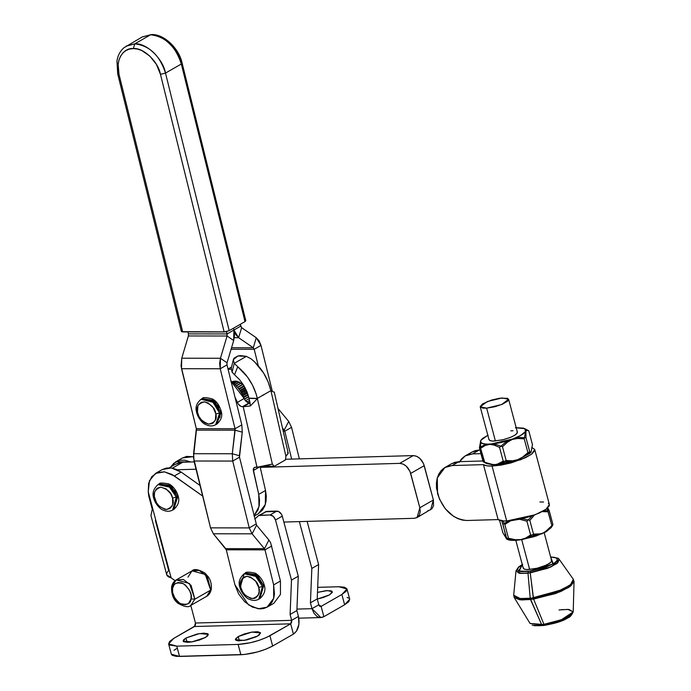 <?xml version="1.0" encoding="UTF-8"?>
<svg xmlns="http://www.w3.org/2000/svg" width="691" height="691" viewBox="0 0 691 691"><rect width="100%" height="100%" fill="white"/><g stroke="black" fill="none" stroke-linecap="round" stroke-linejoin="round"><path stroke-width="1.04" d="M317.489 592.403L327.499 590.572L332.336 591.807L329.486 594.891L332.302 592.377L331.827 591.185L330.885 590.814L325.711 590.71L317.489 592.403M257.734 635.996L244.13 640.445L235.398 639.624L238.248 636.541L235.432 639.054L235.907 640.246L238.222 640.833L246.739 639.944L255.981 636.895L259.116 635.107L260.559 632.826L257.76 631.712L251.679 632.127L244.346 633.941L238.248 636.541L251.861 632.101L260.585 632.921L257.734 635.996M239.406 640.877L238.248 636.541L239.406 640.877M205.46 637.465L191.848 641.904L183.124 641.084L185.974 638.009L199.578 633.561L208.311 634.381L205.46 637.465L207.784 635.729L208.276 634.295L207.801 633.759L203.733 633.137L196.97 634.062L185.974 638.009L183.642 639.745L183.15 641.179L183.633 641.706L187.693 642.336L192.029 641.879L199.354 640.065L205.46 637.465M187.123 642.336L185.974 638.009L187.123 642.336M321.125 606.37L318.784 604.789L317.221 598.924L318.611 564.556L307.124 521.385L318.611 564.556L311.831 568.434L299.367 521.61L311.831 568.434L318.611 564.556L317.221 598.933L310.44 602.811L311.831 568.434L310.44 602.811L317.221 598.933L318.784 604.789L312.004 608.676L313.947 613.219L316.893 616.337L318.594 617.201L322.153 617.374L323.872 616.674L321.125 606.37L319.924 606.404L321.125 606.37L341.89 594.476L321.125 606.37L319.752 606.301L318.784 604.789L312.004 608.676L310.44 602.811L312.004 608.676L296.94 609.091L312.004 608.676L320.84 617.555L323.872 616.674L321.125 606.37L320.512 606.543M155.363 520.392L168.682 570.464C165.356 574.048 166.168 576.501 171.126 577.814L175.108 580.682L171.126 577.814L148.245 491.828L148.79 496.216L152.253 509.241L150.94 515.503L166.73 574.843L171.126 577.814L148.245 491.828L148.79 496.216L152.253 509.241L150.94 515.521M162.005 469.716L166.272 468.075L171.083 467.928L176.145 469.293L181.137 472.074L174.357 475.961L202.662 496.043L171.895 474.397L164.303 471.815L157.272 472.592L151.787 476.635L148.634 483.363L148.245 491.828L149.455 480.703L155.51 473.43L164.484 471.832L174.357 475.961L181.137 472.074L171.264 467.954L162.29 469.543L155.527 473.421M181.137 472.074L200.062 485.497L181.137 472.074M265.24 511.755L278.473 511.435L281.444 514.156L282.282 516.125L298.27 576.208L296.88 610.585L298.443 616.441C300.015 624.526 298.339 630.425 293.407 634.122L272.643 646.016L265.828 649.203L257.397 651.976L244.545 654.472L176.404 656.39L172.266 655.336L171.351 654.204L179.53 656.45L176.784 646.145L238.127 644.427L240.865 654.731C252.301 653.945 262.9 651.043 272.643 646.016L269.905 635.72C260.153 640.738 249.563 643.641 238.127 644.427L240.865 654.731L179.53 656.45L176.784 646.145L168.613 643.917L173.709 638.415L194.473 626.521L290.661 623.826L293.407 634.122L272.643 646.016L269.905 635.72L290.661 623.826L293.407 634.122L296.379 631.298L298.918 624.388L298.443 616.441L291.662 620.328L290.099 614.463L296.88 610.585L298.443 616.441L291.662 620.328L290.099 614.463L291.49 580.095L298.27 576.208L296.88 610.585L290.099 614.463L291.49 580.095L275.502 520.003L282.282 516.125L298.27 576.208L291.49 580.095L275.502 520.003L273.325 516.402L270.017 514.968C272.6 515.21 274.422 516.885 275.502 520.003L282.282 516.125C281.202 512.998 279.38 511.323 276.797 511.09L270.017 514.968L259.851 515.253L266.631 511.375L276.797 511.09L270.017 514.968L258.641 515.546L254.798 519.071L258.486 515.633L266.631 511.375L258.503 515.616M195.458 625.105L195.467 623.023L291.662 620.328L290.661 623.826L266.769 637.327L258.995 640.367L250.228 642.768L238.127 644.427L176.784 646.145L169.528 645.031L168.664 644.09L169.545 641.524L173.709 638.415L195.061 625.96M173.985 650.309L176.455 648.719M190.699 605.109L195.467 623.023L190.699 605.109M290.661 623.826L194.473 626.521L195.467 623.023L291.662 620.328L291.645 622.401L290.661 623.826M338.815 586.745L317.687 587.333L338.815 586.745L346.986 588.974L341.89 594.476L344.628 604.78L341.89 594.476L346.053 591.366L346.934 588.81L344.386 587.186L338.815 586.745M349.672 599.106L348.791 601.671L344.628 604.78L349.724 599.27L346.986 588.991M317.264 599.088L323.388 597.49L329.486 594.891L317.264 599.088M344.628 604.78L323.872 616.674L344.628 604.78M347.132 597.482L348.817 598.156M170.832 466.891L175.851 461.778L190.768 461.994L184.644 460.154L179.824 460.301L173.726 463.298L170.789 466.961M193.938 456.768L186.605 456.414L182.346 458.064M193.437 456.639L182.631 457.891L175.868 461.769M240.243 324.338L240.693 326.152L233.912 330.039L233.463 328.225L233.912 330.039L240.693 326.152L241.625 327.672L240.243 324.338M234.301 337.7L238.637 337.7L233.912 330.039L233.688 340.542L227.089 335.999L227.132 333.926L233.912 330.039L234.491 335.325L233.688 340.542L227.045 362.801L220.446 358.266L219.643 363.483L220.222 368.769L227.002 364.883L227.045 362.801L220.446 358.266L181.742 358.214L181.508 368.718L220.222 368.769L220.446 358.266L227.089 335.999L188.384 335.956L181.742 358.214L220.446 358.266L227.089 335.999L188.384 335.956L188.427 333.874L188.384 335.956L181.742 358.214L181.051 366.118L196.339 428.696L193.575 453.702L194.007 461.009L232.712 461.061L239.492 457.174L239.406 455.723L232.288 453.754L232.712 461.061L232.288 453.754L193.575 453.702L232.288 453.754L235.044 428.748L241.824 424.861L227.002 364.883L227.045 362.801L233.688 340.542L227.089 335.999L226.57 331.637L227.132 333.926L233.912 330.039L235.778 334.582L238.637 337.7L241.625 327.672L238.637 337.7L253.277 347.78L254.21 349.292L260.991 345.405L272.28 391.089L260.991 345.405L259.125 340.862L256.266 337.744L253.277 347.78L238.637 337.7L234.301 337.7M258.287 365.781L254.21 349.292L260.991 345.405L256.266 337.744L253.277 347.78L231.537 347.746L253.277 347.78L254.21 349.292L231.079 349.266L254.21 349.292L258.287 365.781M241.625 327.672L256.266 337.744L241.625 327.672M283.198 431.227L284.787 431.227L284.217 430.052L288.717 421.415L291.559 427.34L288.717 421.415L278.024 408.536L288.717 421.415L284.217 430.052L282.446 427.919L284.217 430.052L282.93 430.052M284.787 431.227L291.559 427.34L299.358 458.867L291.559 427.34L284.787 431.227L291.671 459.092L284.787 431.227M228.142 369.521L231.114 369.072L228.142 369.521M231.407 367.068L228.021 369.011M263.616 395.027L262.874 395.01M231.209 381.993L235.234 381.069L237.471 381.406L243.267 384.619M249.71 401.402L249.339 402.836M231.243 368.312L232.098 372.121L234.24 363.319L237.747 366.757L234.508 374.764L232.098 372.121L234.24 363.319L233.333 359.717L234.102 358.128L237.825 356.003L240.477 355.615L246.393 356.366L234.24 363.319L237.747 366.757C247.663 375.049 254.193 385.595 257.354 398.405L270.915 390.64L285.901 456.285L285.452 459.912L285.901 456.285L288.199 453.106L274.249 392.022M232.098 372.121L231.217 368.407M234.24 363.319L233.351 359.622L237.885 355.986L246.393 356.366L234.24 363.319M251.308 358.992L246.393 356.366L251.308 358.992L254.746 362.024L263.651 373.114L268.039 381.665L270.915 390.64C267.754 377.83 261.215 367.284 251.308 358.992M230.716 381.069L234.888 384.438L238.62 388.592L241.755 393.352L245.046 400.184L247.741 402.482L250.012 402.844L249.045 398.361L257.354 398.405L249.002 398.154L246.877 391.529L243.629 385.207L239.44 379.514L234.508 374.764L237.747 366.757L247.395 376.906L252.457 385.077L256.119 393.896L257.397 398.612L249.045 398.361L257.354 398.405L270.915 390.64M254.081 516.16L258.322 513.733L265.318 504.508L265.517 490.472L260.084 466.667L265.517 490.472L258.736 494.359L253.303 470.554L259.142 467.202L253.303 470.554L254.262 467.453L255.299 467.202L263.176 466.667L272.349 464.058L274.154 466.382L265.793 466.08M258.235 513.784L262.511 510.044L264.757 506.088L266.035 501.346L266.294 496.06L265.517 490.472L258.736 494.359L258.987 506.702L253.994 515.823L257.976 509.975L259.263 505.233L259.514 499.947L258.736 494.359L253.217 469.249L254.297 467.427L257.009 467.254L243.189 406.731L257.009 467.254L272.349 464.058L257.397 398.612L250.375 405.945L242.446 406.714C240.218 406.455 238.533 405.012 237.384 402.387L244.165 398.5C245.314 401.134 246.998 402.577 249.226 402.827L242.446 406.714L249.969 402.853L243.189 406.731L250.375 405.945L250.012 402.844L250.375 405.945L257.397 398.612L272.349 464.058L274.154 466.382L285.452 459.912M235.009 397.29L237.384 402.387L244.165 398.5L231.053 381.302M234.975 397.23L238.265 404.062L240.96 406.36L242.446 406.714L249.969 402.853M274.241 392.272L270.958 390.847L285.901 456.285L288.207 453.443L287.62 452.38M247.179 392.272L242.584 394.906L247.179 392.272M242.049 393.879L246.739 391.192M242.722 395.192L247.292 392.574M245.21 387.971L240.226 390.83M239.907 390.363L244.942 387.47L239.907 390.363M239.086 389.206L244.251 386.243L239.086 389.206M244.096 385.975L238.896 388.955L244.096 385.975M238.749 388.757L243.975 385.768L238.749 388.757M237.721 387.47L243.033 384.421L237.721 387.47M236.365 385.932L241.271 383.116M242.8 384.222L237.531 387.245L242.8 384.222M241.029 382.961L236.184 385.733M235.07 384.611L239.44 382.106L235.07 384.611M231.77 381.812L232.306 381.501L231.77 381.812M233.731 381.156L232.124 382.08L233.731 381.156M232.202 382.14L233.964 381.13L232.202 382.14M235.493 381.087L232.815 382.615L235.493 381.087M232.927 382.71L235.735 381.104L232.927 382.71M237.324 381.363L233.757 383.41L237.324 381.363M233.904 383.54L237.583 381.432L233.904 383.54M239.19 381.993L234.905 384.446L239.19 381.993M249.511 402.231L248.605 402.758L249.511 402.231M248.89 402.801L249.442 402.482M249.114 398.655L245.478 400.737M244.476 399.225L248.674 396.824M246.246 390.087L241.461 392.834M241.021 392.082L245.875 389.292L241.021 392.082M240.399 391.097L245.357 388.256M247.974 394.475L243.552 396.997M242.973 395.71L247.499 393.119M249.511 400.486L246.868 401.998M248.622 396.617L244.389 399.044M243.776 397.515L248.147 395.01M258.754 587.445C260.585 592.723 258.52 596.454 252.56 598.631C245.53 596.48 241.608 592.766 240.796 587.488L239.82 587.186L240.796 587.488C238.974 582.211 241.038 578.488 246.989 576.303C254.029 578.453 257.95 582.168 258.754 587.445L262.52 586.469L258.754 587.445L259.142 591.721L258.097 595.348L255.791 597.775L254.262 598.415L250.755 598.423L245.4 595.374L242.55 591.755L240.796 587.488L240.762 581.286L242.472 578.194L243.768 577.166L246.989 576.303L250.643 577.149L255.696 581.243L258.754 587.445M240.693 587.488L241.772 590.252M259.324 598.89L259.902 598.587L263.651 585.821L259.902 598.587L258.771 599.235L262.52 586.469L258.771 599.235C255.834 600.764 252.751 600.799 249.503 599.339C246.583 598.587 241.28 593.154 239.82 587.186C238.145 582.383 239.596 577.909 244.173 573.755L254.824 575.102L262.52 586.469L256.672 576.588L244.173 573.755L240.425 586.521M263.651 585.821L262.52 586.469L264.247 585.156L263.651 585.821L255.946 574.454L245.305 573.107L257.803 575.94L263.651 585.821M246.411 393.74L246.039 393.291M245.175 392.091L244.545 391.063M215.825 413.909C217.294 419.221 214.91 422.624 208.656 424.11C201.625 421.285 197.894 417.269 197.462 412.061L196.443 411.577L197.462 412.061C195.985 406.749 198.377 403.345 204.622 401.86C211.662 404.684 215.393 408.701 215.825 413.909L219.634 413.158L215.825 413.909L215.393 419.938L213.415 422.745L212.016 423.618L208.656 424.11L204.985 422.909L201.573 420.197L198.93 416.388L197.462 412.061L197.885 406.04L198.723 404.468L201.262 402.352L204.622 401.86L208.293 403.06L213.156 407.578L215.825 413.909M197.289 412.043L198.637 415.775M215.635 424.758L219.634 413.158L215.635 424.758C212.431 426.399 209.071 426.304 205.564 424.464C202.42 423.358 197.471 417.468 196.443 411.577C195.216 407.068 196.754 402.965 201.038 399.277L212.154 400.953L219.634 413.158L214.011 402.559L201.038 399.277L202.169 398.629L215.134 401.912L220.766 412.51L219.634 413.158L220.766 412.51L216.767 424.11L221.353 411.801L220.766 412.51L213.286 400.305L202.169 398.629C202.463 397.204 205.797 397.282 212.163 398.88C216.421 400.927 219.479 405.228 221.353 411.801C222.58 416.319 221.051 420.422 216.767 424.11L215.635 424.758M219.824 417.563L220.515 412.648M219.168 407.612L217.613 404.9M154.724 498.565C152.815 493.305 154.801 489.504 160.675 487.155C167.706 489.142 171.67 492.778 172.56 498.073L176.317 497.036L170.418 487.328L158.04 484.607L168.578 485.877L176.317 497.036L177.449 496.388L169.701 485.229L159.172 483.959L171.549 486.68L177.449 496.388L178.045 495.741L173.769 509.44L177.449 496.388L176.317 497.036L172.638 510.088L176.317 497.036L172.56 498.073L172.707 504.309L172.05 506.037L169.805 508.533L166.617 509.483L164.812 509.31L159.44 506.391L156.537 502.823L154.318 496.388L154.577 492.329L156.218 489.176L157.488 488.105L160.675 487.155L166.134 488.9L170.746 493.815L172.56 498.073C174.477 503.333 172.491 507.134 166.617 509.483C159.586 507.496 155.622 503.86 154.724 498.565L153.756 498.306L154.724 498.565M176.17 492.942L174.616 490.23M153.756 498.306C155.337 504.335 160.77 509.673 163.663 510.321C166.816 511.651 169.805 511.573 172.638 510.088L173.769 509.44C178.39 505.268 179.815 500.699 178.045 495.741C176.507 489.841 171.247 484.546 168.345 483.812C162.29 482.724 159.232 482.776 159.172 483.959L158.04 484.607C153.428 488.727 152.003 493.296 153.756 498.306L154.361 497.658M154.629 498.574L155.639 501.105M191.044 598.916C190.716 603.865 187.036 605.385 180.006 603.468C173.683 597.732 171.221 592.697 172.603 588.352L171.584 586.875L176.222 579.922L189.481 583.498L194.871 599.166L191.044 598.916L194.871 599.166L190.82 605.402L194.871 599.166L191.087 585.381L183.417 579.499L176.222 579.922L192.038 570.861L199.241 570.438L206.911 576.32L210.686 590.105L194.871 599.166L210.686 590.105L206.635 596.342L211.265 589.38L210.686 590.105L205.296 574.428L192.038 570.861C194.102 568.589 198.377 569.306 204.873 573.029L208.043 576.51C209.615 578.522 212.025 583.135 211.265 589.38C210.375 592.913 208.829 595.236 206.635 596.342L190.82 605.402C188.781 607.639 184.557 606.957 178.131 603.355C173.527 600.038 171.342 594.545 171.584 586.875L172.603 588.352C172.931 583.403 176.611 581.882 183.642 583.8C189.956 589.535 192.426 594.571 191.044 598.916L188.488 603.493L185.438 604.746L181.845 604.305L178.243 602.25L175.186 598.872L172.603 592.515L172.603 588.352L173.994 584.992L175.16 583.774L178.209 582.522L181.802 582.962L185.404 585.018L189.628 590.416L191.036 594.752L191.044 598.916M187.987 577.097L192.038 570.861M210.254 587.911L207.49 577.132M548.74 624.56L544.949 625.243L544.033 624.569L530.032 623.429L544.033 624.569L533.607 599.114L520.599 599.857L514.216 597.525L522.318 599.952L533.607 599.114L533.34 598.052L520.789 598.829L513.689 595.21L518.863 598.631L533.34 598.052L530.23 572.891L519.744 573.314L515.996 570.826L521.135 573.452L530.23 572.891L530.507 571.189L519.122 571.189L522.301 564.677L518.63 570.991L528.434 571.466L519.977 571.422L517.516 570.049L518.077 567.829L522.301 564.677M530.075 623.489L541.787 624.871L530.239 598.466L519.494 598.717L513.689 595.21L517.948 598.475L530.239 598.466L527.984 573.193L519.079 573.202L515.996 570.826L520.202 573.375L527.984 573.193L528.434 571.466L527.984 573.193L547.255 568.434L557.015 563.467L559.209 559.313L551.565 566.62L530.23 572.891L548.378 567.993L557.222 563.303L559.209 559.313L557.853 562.776L550.597 567.061L527.984 573.193L530.239 598.466L561.455 590.002L571.474 584.085L573.349 579.308L570.602 584.819L558.388 591.289L533.34 598.052L562.785 589.397L571.785 583.8L573.349 579.308L570.317 585.044L556.834 591.893L530.239 598.466L530.507 599.529L519.572 599.753L514.216 597.525L520.928 599.883L530.507 599.529L554.942 593.75L568.529 587.531L574.04 581.58L570.559 586.141L561.092 591.341L533.607 599.114L556.661 593.128L568.961 587.255L574.04 581.58L570.153 586.443L559.675 591.945L530.507 599.529L541.787 624.871L530.032 623.429L514.216 597.525L513.689 595.21L515.996 570.826L518.665 566.888L522.275 564.564M544.949 625.243L544.033 624.569L533.607 599.114L530.23 572.891L530.507 571.189L521.204 571.63L519.209 571.215L517.378 569.643L518.587 567.268L522.672 564.469M541.424 625.666L533.702 625.269M570.611 615.69L566.542 618.48L556.54 622.539M559.002 609.972L567.976 609.402L573.21 611.915L560.669 620.25L544.033 624.569L563.865 618.963L573.21 611.915L569.229 616.208L559.434 620.699L541.787 624.871L542.884 625.519L541.787 624.871L562.845 619.395L573.21 611.915C571.492 615.474 569.755 617.434 567.993 617.797L553.793 623.403L544.767 625.338L534.73 625.744L532.139 625.096M550.675 557.11L553.664 557.24L556.946 558.319L557.266 560.332L554.562 562.966L545.864 567.207L530.507 571.189L553.249 563.804L550.675 557.11L554.89 557.447L557.352 558.812L556.791 561.04L553.275 563.787L543.757 567.95L528.434 571.466L552.895 564.011L550.675 557.11M523.225 568.123L524.529 569.237L527.794 569.626L538.013 568.088L543.402 566.395L549.57 563.398L551.478 561.533L551.254 560.107M539.576 625.778L534.471 625.476M571.12 615.137L567.622 617.875M561.723 620.699L546.546 624.984M561.239 609.669L568.918 609.479L573.21 611.915L574.04 581.58L573.349 579.308L559.209 559.313L557.931 558.173L550.649 556.998M523.251 567.691L523.942 568.987L526.68 569.591L536.406 568.477L546.736 564.996L551.142 562.033L551.539 560.453M529.669 569.548L521.696 539.628L529.669 569.548M495.421 441.048L486.654 408.156L480.236 406.826L487.233 401.557L502.184 397.938L508.611 399.268L501.606 404.537L486.654 408.156L482.689 408.113L480.202 406.628L482.508 403.933L491.491 400.063L499.714 398.206L507.496 398.301L508.636 399.467L507.617 401.177L502.452 404.183L494.583 406.8L486.654 408.156L495.421 441.048M526.913 521.195L532.165 515.849L526.913 521.195L530.593 534.998L526.913 521.195L520.47 519.502L526.913 521.195M519.425 519.356L520.47 519.502L519.425 519.356M542.133 511.642L548.205 511.789L546.901 507.807L551.884 525.592L548.205 511.789L542.133 511.642M551.271 527.466L546.46 531.534L534.074 536.691L519.511 539.947L513.102 539.792L506.615 538.09L501.64 520.306L502.944 524.288L508.481 520.919L502.944 524.288L506.468 538.911M506.563 539.023L519.511 539.947L510.381 540.232L506.676 538.997M551.928 526.205L551.884 525.592L544.871 532.208L539.326 534.67L530.593 534.998L525.454 538.185L519.511 539.947L513.102 539.792L506.615 538.09L506.624 539.015M551.884 526.507L551.884 525.592L547.384 530.308L542.141 533.694L551.133 527.717L551.884 526.499M530.593 534.998L525.454 538.185L519.511 539.947L542.141 533.694L536.423 535.162L530.593 534.998M510.977 439.701C502.806 442.447 495.335 443.959 488.572 444.227L494.03 445.056L499.541 447.371L504.888 442.845L510.977 439.701L517.611 438.457L524.227 438.837L525.592 431.417C523.821 434.103 518.95 436.867 510.977 439.701L499.248 442.896L488.572 444.227C482.171 444.287 479.571 443.026 480.781 440.452L479.407 447.872L483.657 445.298L488.572 444.227L483.009 443.76L480.521 442.102L480.867 440.305L487.811 435.278L482.56 438.5L480.781 440.452L479.407 447.872L483.657 445.298L488.572 444.227L494.03 445.056L499.541 447.371L504.896 442.845L510.977 439.701L517.611 438.457L524.227 438.837L525.592 431.417L520.617 435.503L510.977 439.701M480.72 440.547L480.582 448.312L485.255 445.47L490.627 444.123L496.535 444.676L502.478 446.74L507.548 442.102L513.335 438.845L490.627 444.123C483.614 444.538 480.236 443.562 480.478 441.212L480.867 440.305L487.811 435.278M515.4 427.772L524.719 428.619L516.194 427.712L523.363 428.109L525.851 429.767L525.592 431.417L527.017 430.294L528.77 430.795L532.45 444.598L531.085 452.018L529.66 453.132L527.907 452.64L524.227 438.837L527.907 452.64L522.595 457.14L516.471 460.31L530.057 453.296L531.008 452.147M488.969 439.554L490.178 440.703L493.357 441.126L503.506 439.649L511.349 437.014L515.184 434.993L517.188 433.11L517.067 431.659M513.016 430.743L510.822 430.83M524.719 428.619L525.592 431.417L527.017 430.294L528.77 430.795L524.719 428.619L525.894 430.657C525.082 433.145 520.893 435.874 513.335 438.845L519.658 437.489L525.998 437.757L525.894 430.657L523.631 433.516L518.259 436.738L510.589 439.839L501.787 442.344L493.21 443.872L486.144 444.201L481.67 443.259L480.478 441.212L480.582 448.312L485.255 445.47L490.627 444.123L496.535 444.676L502.478 446.74L507.548 442.102L513.335 438.845L519.658 437.489L525.998 437.757L525.894 430.657L526.559 429.707L527.604 430.355L526.559 429.707L525.894 430.657L525.48 429.18L523.545 428.161L515.745 427.746M528.77 430.795L532.45 444.598L531.085 452.018M530.429 452.812L527.907 452.64L522.586 457.14L516.471 460.31L509.88 461.553L503.221 461.182L499.541 447.371L503.221 461.182L499.006 463.739L494.065 464.827C500.828 464.559 508.3 463.056 516.471 460.31L509.88 461.553L503.221 461.182L496.639 464.507L494.065 464.827L488.641 464.007L483.087 461.674L479.407 447.872L483.087 461.674L487.138 463.851L484.918 462.668M491.249 464.775L494.065 464.827L488.641 464.007L483.994 462.089M529.833 520.34L534.506 515.011L529.833 520.34L533.512 534.143L529.833 520.34L523.139 518.889L529.833 520.34M522.007 518.777L523.139 518.889L522.007 518.777M543.912 510.658L549.259 510.787L547.747 507.885L549.259 510.787L552.938 524.59L549.259 510.787L543.912 510.658M551.202 527.587L546.192 531.681L536.527 535.879L521.904 539.593L515.227 539.697L508.481 538.237L504.81 524.434L502.789 520.668L504.81 524.434L510.804 520.72L504.81 524.434L508.481 538.237L507.781 539.369L506.589 538.911C508.697 540.612 513.802 540.837 521.904 539.593L511.996 540.362L508.602 539.904L506.589 538.911L502.875 532.778L499.55 520.288L502.875 532.778L507.254 539.377M552.636 525.307L546.616 531.258L541.554 533.763L533.512 534.143L528.114 537.581L521.904 539.593L515.227 539.697L508.481 538.237L507.781 539.369M552.938 524.59L548.896 529.341L544.128 532.77L546.797 531.336M533.512 534.143L528.114 537.581L521.904 539.593L544.128 532.77L538.894 534.273L533.512 534.143M480.858 440.331L482.741 438.353L488.114 435.131M488.995 439.234L489.738 440.512L492.536 441.1L502.314 439.942L510.347 437.438L514.501 435.416L516.937 433.482L517.274 431.918M531.388 451.266L530.714 452.216L529.669 451.56L525.998 437.757L529.669 451.56L524.642 456.172L518.82 459.455L530.964 452.216M530.714 452.216L529.669 451.56L524.642 456.172L518.82 459.455L512.532 460.811L506.158 460.543L502.478 446.74L506.158 460.543L501.519 463.359L496.112 464.723L518.82 459.455L512.532 460.811L506.158 460.543L498.928 464.266L493.219 464.689L484.261 462.115L480.582 448.312L484.814 462.599M493.996 464.827L496.112 464.723L490.239 464.188L484.261 462.115M480.755 440.487L480.478 441.212M126.082 46.211L134.78 43.853L150.603 34.783L142.173 36.986M142.311 36.908L150.603 34.783C161.91 33.496 178.805 49.571 181.327 64.013L245.011 321.609L245.806 320.728L182.122 63.123L181.327 64.013L182.122 63.123C179.15 48.612 164.052 33.859 151.459 34.55L142.311 36.908L123.862 47.817C120.096 51.151 117.79 55.556 116.96 61.041L117.703 73.902L119.007 74.308C114.922 61.568 122.825 47.411 133.372 48.577L134.78 43.853L126.488 45.969M165.503 73.073L160.476 74.369L224.16 331.965L229.187 330.669L165.503 73.073C162.981 58.631 146.086 42.557 134.78 43.853L133.372 48.577L137.544 49.078L141.793 50.547L149.904 56.144L156.46 64.505L160.476 74.369L224.16 331.965L182.692 331.913L119.007 74.308L118.144 64.453L118.964 60.005L120.571 56.109L122.929 52.905L125.926 50.529L129.45 49.07L133.372 48.577C143.348 47.437 158.256 61.62 160.476 74.369L165.503 73.073L181.327 64.013C175.549 46.28 165.304 36.537 150.603 34.783L134.78 43.853C149.489 45.597 159.725 55.34 165.503 73.073L229.187 330.669L245.011 321.609L181.327 64.013L165.503 73.073M178.468 56.049L175.073 50.141M245.659 320.529L245.011 321.609L229.187 330.669L225.396 331.87L181.534 331.689M181.534 331.11L182.182 330.618M244.502 320.313L245.391 320.408M117.703 73.902L181.388 331.499L182.692 331.913L118.982 74.308M532.191 447.656L534.748 449.599L531.414 454.324L520.608 459.783L492.07 466.062L506.71 520.997L535.249 514.726L546.063 509.267L549.388 504.534L534.756 449.616M451.111 463.998L454.816 462.314L458.954 461.666L482.905 460.975L458.954 461.666L452.182 465.544L448.036 466.2L444.339 467.876L441.221 470.528L438.802 474.035L437.178 478.276L436.418 483.087L436.539 488.278L439.398 498.997L445.315 508.801L453.391 516.212L457.865 518.639L462.4 520.081L466.822 520.487L498.116 519.589L466.822 520.487C453.054 519.243 443.294 510.295 437.55 493.65L437.282 477.913L444.9 467.539L452.182 465.544L458.954 461.666L451.543 463.73M531.742 447.526L534.687 449.409L534.679 450.774L531.699 454.117L525.22 457.831L511.193 462.866L501.053 465.112L492.07 466.062L506.71 520.997C502.469 521.109 499.602 520.634 498.116 519.589L483.467 464.646L486.74 465.786L492.07 466.062C487.829 466.166 484.961 465.699 483.467 464.646L452.182 465.544L483.467 464.646L498.116 519.589L503.817 520.979L510.969 520.703L520.712 519.079L530.861 516.289L539.861 512.774L546.339 509.06L549.319 505.717L549.328 504.344L548.334 503.247M543.549 502.037L539.93 501.968M465.293 455.853L472.022 452L479.295 450.005L472.514 453.892L480.953 453.65L472.514 453.892L479.295 450.005L475.158 450.662L471.452 452.346M459.144 462.383L461.553 458.876L464.672 456.224L468.377 454.548L472.514 453.892L465.242 455.887L459.55 461.648M187.943 331.922L188.427 333.874L227.132 333.926L188.427 333.874L187.943 331.922M256.586 525.195L239.492 457.174L256.586 525.195L252.085 533.832L264.428 548.689L252.085 533.832L256.586 525.195L268.929 540.051L264.428 548.689L225.715 548.637L226.277 549.811L264.99 549.855L264.428 548.689L264.99 549.855L271.77 545.976L264.99 549.855L273.653 584.906L264.99 549.855L226.277 549.811L213.372 533.78L210.53 527.855L249.244 527.907L252.085 533.832L213.372 533.78L252.085 533.832L249.244 527.907L232.712 461.061L239.492 457.174L242.256 432.169L239.406 455.723L232.288 453.754L235.13 430.191L242.256 432.169L241.824 424.861L235.044 428.748L235.13 430.191L196.425 430.139L196.339 428.696L235.044 428.748L220.222 368.769L227.002 364.883L241.824 424.861L242.256 432.169L235.13 430.191L196.425 430.139L193.463 457.399L210.53 527.855L249.244 527.907L232.712 461.061L194.007 461.009L210.53 527.855L213.372 533.78L225.715 548.637L264.428 548.689L268.929 540.051L270.613 542.72L280.434 581.019L273.653 584.906L280.434 581.019L280.451 594.45L273.852 603.286L267.08 607.164L258.192 608.788L248.406 604.798L234.94 584.854L238.689 594.053L244.813 601.861L252.379 607.078L260.239 608.918L263.902 608.46L267.192 607.095L269.991 604.884L272.185 601.896L273.696 598.259L274.457 594.105L273.653 584.906L273.671 598.337L267.072 607.173M235.044 428.748L220.222 368.769L181.508 368.718L196.339 428.696L235.044 428.748M256.024 524.02L249.244 527.907L256.024 524.02M226.277 549.811L234.94 584.854L226.277 549.811M174.935 464.551L178.641 462.875L182.778 462.219L172.439 468.144L182.778 462.219L194.223 461.89L182.778 462.219L175.367 464.292M285.348 459.273L413.261 455.594L399.7 463.367L260.239 467.375L399.7 463.367C404.866 463.834 408.528 467.185 410.679 473.43L424.239 465.665L433.395 499.999L419.834 507.764L417.079 517.559L414.35 518.302L417.286 517.429L419.359 515.123L420.258 511.729L419.834 507.764L433.395 499.999L423.548 463.652L419.886 458.444L416.621 456.293L413.261 455.594L285.348 459.273M196.037 469.215L177.207 469.759L196.037 469.215M430.631 509.794L433.395 499.999L433.533 505.76L432.013 508.671L417.088 517.55M419.834 507.764L409.988 471.426L406.325 466.218L403.06 464.058L399.7 463.367L413.261 455.594C418.426 456.06 422.089 459.42 424.239 465.665L410.679 473.43L419.834 507.764M427.91 510.537L429.457 510.295M283.863 522.059L414.35 518.302L283.863 522.059M171.351 654.222L168.613 643.934M298.814 618.169L320.805 617.555M231.209 368.424L233.351 359.64M259.902 598.587C264.48 594.424 265.931 589.95 264.247 585.156C262.83 579.283 257.588 573.789 254.478 572.969C248.518 571.854 245.46 571.898 245.305 573.107L244.173 573.755M171.584 586.875C172.361 583.515 173.899 581.2 176.222 579.922M530.032 623.429L514.216 597.525L513.689 595.21M573.349 579.308L574.04 581.58L573.21 611.915C568.978 621.805 549.397 624.293 542.634 625.623M551.444 556.989L558.052 558.242L559.209 559.313M523.251 568.227L515.806 540.31M489.003 439.726L480.236 406.844M551.625 560.66L544.18 532.744M517.378 432.169L508.611 399.277M552.619 525.333L551.133 527.717M444.952 467.505L451.681 463.652M169.235 467.807L175.505 464.214"/></g></svg>
